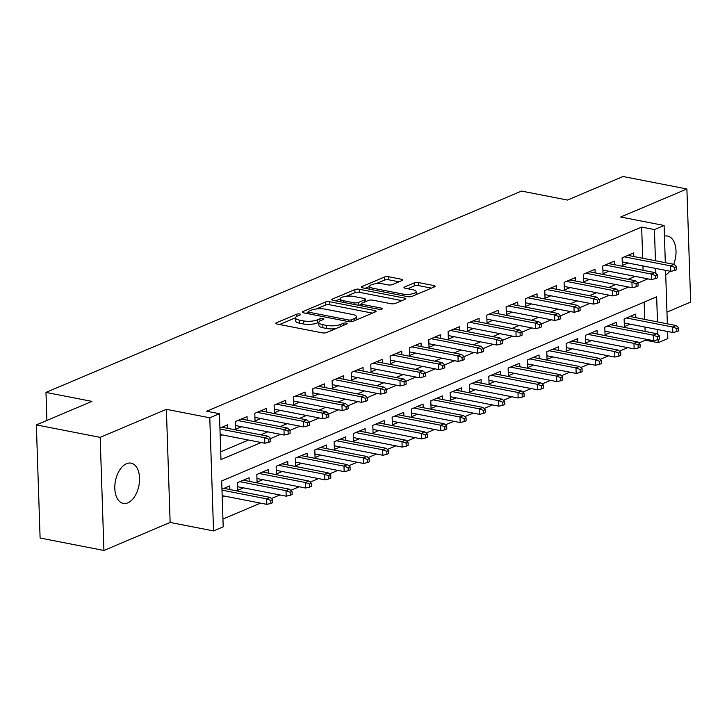 <?xml version="1.0" encoding="UTF-8"?>
<svg xmlns="http://www.w3.org/2000/svg" width="727" height="727" viewBox="0 0 727 727"><rect width="100%" height="100%" fill="white"/><g stroke="black" fill="none" stroke-linecap="round" stroke-linejoin="round"><path stroke-width="1.09" d="M299.733 313.991A2.199 0.654 -1.9 0 0 296.652 314.209L276.487 322.743A3.144 0.936 -1.9 0 0 275.851 323.342A3.144 0.936 -1.9 0 0 277.096 324.042L322.197 332.839A3.144 0.936 -1.9 0 0 326.605 332.53L346.761 323.997A2.199 0.654 -1.9 0 0 347.215 323.579A2.199 0.654 -1.9 0 0 346.343 323.088A2.199 0.654 -1.9 0 0 343.253 323.306L340.645 324.415A10.06 2.99 -1.9 0 1 326.559 325.414L322.797 324.687A10.06 2.99 -1.9 0 1 318.817 322.452A10.06 2.99 -1.9 0 1 320.852 320.552L323.46 319.444A2.199 0.654 -1.9 0 0 323.906 319.026A2.199 0.654 -1.9 0 0 323.033 318.544A2.199 0.654 -1.9 0 0 319.953 318.762L317.345 319.862A10.06 2.99 -1.9 0 1 303.25 320.871L299.497 320.134A10.06 2.99 -1.9 0 1 295.507 317.899A10.06 2.99 -1.9 0 1 297.543 316L300.16 314.9A2.199 0.654 -1.9 0 0 300.605 314.482A2.199 0.654 -1.9 0 0 299.733 313.991M126.534 463.717A20.501 11.968 101 0 0 114.902 484.782A20.501 11.968 101 0 0 123.254 503.402A20.501 11.968 101 0 0 127.834 502.848A20.501 11.968 101 0 0 139.457 481.783A20.501 11.968 101 0 0 131.105 463.154A20.501 11.968 101 0 0 126.534 463.717M402.031 280.522A3.144 0.936 -1.9 0 0 402.667 279.931A3.144 0.936 -1.9 0 0 401.422 279.232L388.763 276.76A3.144 0.936 -1.9 0 0 384.365 277.078L361.973 286.556A3.144 0.936 -1.9 0 0 361.337 287.147A3.144 0.936 -1.9 0 0 362.582 287.847L407.683 296.652A3.144 0.936 -1.9 0 0 412.091 296.343L434.482 286.856A3.144 0.936 -1.9 0 0 435.119 286.265A3.144 0.936 -1.9 0 0 433.874 285.566L418.588 282.585A3.144 0.936 -1.9 0 0 414.181 282.903L404.603 286.956A3.144 0.936 -1.9 0 0 403.967 287.547A3.144 0.936 -1.9 0 0 405.212 288.246L412.791 289.728A8.415 2.499 -1.9 0 1 416.117 291.6A8.415 2.499 -1.9 0 1 411.491 293.999A8.415 2.499 -1.9 0 1 402.64 294.026L372.942 288.228A8.415 2.499 -1.9 0 1 369.607 286.356A8.415 2.499 -1.9 0 1 374.241 283.957A8.415 2.499 -1.9 0 1 383.093 283.93L388.045 284.893A3.144 0.936 -1.9 0 0 392.444 284.584L402.031 280.522M642.686 258.258L641.65 227.078L654.418 229.568L664.087 225.479L665.323 262.674M36.35 424.904L100.172 437.363L103.925 550.475L40.103 538.025L36.35 424.904L91.929 401.377L45.974 392.407L521.541 191.083L567.496 200.052L623.075 176.525L686.897 188.975L620.685 217.01L664.087 225.479M103.925 550.475L170.136 522.449L166.383 409.328L100.172 437.363M166.383 409.328L209.785 417.798L219.454 413.708L220.972 459.564L261.229 442.525M641.65 227.078L206.686 411.218L219.454 413.708M329.749 301.75A3.144 0.936 -1.9 0 0 325.351 302.059L302.959 311.538A3.144 0.936 -1.9 0 0 302.323 312.137A3.144 0.936 -1.9 0 0 303.568 312.828L348.669 321.634A3.144 0.936 -1.9 0 0 353.077 321.325L375.468 311.847A3.144 0.936 -1.9 0 0 376.104 311.247A3.144 0.936 -1.9 0 0 374.859 310.547L329.749 301.75L329.849 304.804A3.144 0.936 -1.9 0 0 325.451 305.122L316.345 308.975M332.466 299.051L354.858 289.573A3.144 0.936 -1.9 0 1 359.256 289.255L404.366 298.061A3.144 0.936 -1.9 0 1 405.611 298.761A3.144 0.936 -1.9 0 1 404.975 299.351L395.388 303.404A3.144 0.936 -1.9 0 1 390.99 303.722L372.697 300.151A3.144 0.936 -1.9 0 0 368.289 300.469L361.937 303.159A3.144 0.936 -1.9 0 0 361.301 303.75A3.144 0.936 -1.9 0 0 362.546 304.449L381.584 308.166A2.199 0.654 -1.9 0 1 382.457 308.657A2.199 0.654 -1.9 0 1 381.248 309.284A2.199 0.654 -1.9 0 1 378.931 309.293L333.075 300.342A3.144 0.936 -1.9 0 1 331.83 299.642A3.144 0.936 -1.9 0 1 332.466 299.051L332.503 300.187M666.959 312.128L690.65 302.096L686.897 188.975M635.834 317.672L635.716 314.073L624.12 318.98L624.375 326.623L630.155 324.178M616.505 325.85L616.387 322.261L604.791 327.168L605.046 334.811L610.816 332.366M597.176 334.038L597.058 330.44L585.453 335.347L585.708 342.99L591.487 340.545M577.847 342.226L577.72 338.628L566.124 343.535L566.378 351.177L572.158 348.733M558.509 350.405L558.391 346.806L546.795 351.723L547.049 359.365L552.82 356.912M539.18 358.593L539.061 354.994L527.457 359.901L527.711 367.544L533.491 365.099M519.85 366.772L519.723 363.173L508.128 368.089L508.382 375.732L514.162 373.287M500.512 374.959L500.394 371.361L488.798 376.268L489.053 383.911L494.833 381.466M481.183 383.138L481.065 379.539L469.46 384.456L469.715 392.098L475.494 389.654M461.854 391.326L461.736 387.727L450.131 392.635L450.386 400.277L456.165 397.833M442.516 399.505L442.398 395.915L430.802 400.822L431.056 408.465L436.836 406.02M423.187 407.693L423.069 404.094L411.464 409.01L411.718 416.653L417.498 414.199M403.858 415.88L403.739 412.282L392.135 417.189L392.389 424.832L398.169 422.387M384.519 424.059L384.401 420.46L372.806 425.377L373.06 433.019L378.84 430.575M365.19 432.247L365.072 428.648L353.476 433.556L353.722 441.198L359.502 438.754M345.861 440.426L345.743 436.827L334.138 441.743L334.393 449.386L340.172 446.941M326.523 448.614L326.405 445.015L314.809 449.922L315.064 457.565L320.843 455.12M307.194 456.792L307.076 453.203L295.48 458.11L295.735 465.753L301.505 463.308M287.865 464.98L287.747 461.381L276.142 466.289L276.396 473.94L282.176 471.487M268.536 473.168L268.408 469.569L256.813 474.477L257.067 482.119L262.847 479.675M249.197 481.347L249.079 477.748L237.484 482.664L237.738 490.307L243.509 487.853M227.842 428.385L227.724 424.786L219.927 428.085M247.171 420.206L247.053 416.607L235.448 421.515L235.702 429.157L241.482 426.713M266.5 412.018L266.382 408.42L254.786 413.336L255.041 420.978L260.82 418.525M285.838 403.83L285.711 400.241L274.115 405.148L274.37 412.791L280.149 410.346M305.167 395.652L305.049 392.053L293.444 396.96L293.699 404.603L299.479 402.158M324.496 387.464L324.378 383.865L312.783 388.781L313.037 396.424L318.817 393.979M343.835 379.285L343.707 375.686L332.112 380.594L332.366 388.236L338.146 385.792M363.164 371.097L363.046 367.498L351.441 372.415L351.695 380.057L357.475 377.613M382.493 362.918L382.375 359.32L370.779 364.227L371.034 371.87L376.804 369.425M401.822 354.731L401.704 351.132L390.108 356.048L390.363 363.691L396.142 361.237M421.16 346.552L421.042 342.953L409.437 347.86L409.692 355.503L415.471 353.058M440.489 338.364L440.371 334.765L428.776 339.673L429.03 347.315L434.801 344.871M459.818 330.176L459.7 326.587L448.105 331.494L448.359 339.136L454.139 336.692M479.157 321.997L479.038 318.399L467.434 323.306L467.688 330.949L473.468 328.504M498.486 313.81L498.368 310.211L486.772 315.127L487.017 322.77L492.797 320.325M517.815 305.631L517.697 302.032L506.101 306.939L506.356 314.582L512.135 312.137M537.153 297.443L537.035 293.844L525.43 298.761L525.685 306.403L531.464 303.95M556.482 289.264L556.364 285.666L544.759 290.573L545.014 298.215L550.793 295.771M575.811 281.076L575.693 277.478L564.097 282.385L564.352 290.037L570.132 287.583M595.149 272.889L595.022 269.299L583.427 274.206L583.681 281.849L589.461 279.404M614.479 264.71L614.36 261.111L602.756 266.018L603.01 273.661L608.79 271.216M220.717 451.785L248.47 440.035M260.784 434.819L267.8 431.847M280.122 426.631L287.129 423.668M299.451 418.452L306.467 415.48M318.78 410.264L325.796 407.293M338.119 402.086L345.125 399.114M357.448 393.898L364.463 390.926M376.777 385.71L383.792 382.747M396.115 377.531L403.121 374.559M415.444 369.343L422.451 366.381M434.773 361.165L441.789 358.193M454.102 352.977L461.118 350.005M473.441 344.798L480.447 341.826M492.77 336.61L499.785 333.638M512.099 328.422L519.114 325.46M531.437 320.243L538.443 317.272M550.766 312.056L557.782 309.093M570.095 303.877L577.111 300.905M589.433 295.689L596.44 292.727M608.763 287.51L615.778 284.539M628.092 279.322L635.107 276.351M643.086 270.29L642.941 265.928M220.181 435.727L222.153 434.9M633.808 256.522L633.69 252.923L622.094 257.84L622.348 265.482L628.119 263.038M222.944 519.042L260.52 503.139M271.453 498.504L279.85 494.951M290.782 490.325L299.188 486.763M310.12 482.137L318.517 478.584M329.449 473.959L337.846 470.396M348.778 465.771L357.184 462.218M368.116 457.583L376.513 454.03M387.446 449.404L395.842 445.851M406.775 441.216L415.181 437.663M426.113 433.038L434.51 429.475M445.442 424.85L453.839 421.296M464.771 416.671L473.168 413.109M484.109 408.483L492.506 404.93M503.438 400.295L511.835 396.742M522.768 392.117L531.164 388.563M542.106 383.929L550.503 380.375M561.435 375.75L569.832 372.188M580.764 367.562L589.161 364.009M600.093 359.383L608.499 355.821M619.431 351.196L627.828 347.642M638.76 343.008L645.403 340.2L645.367 339.109M645.113 331.439L644.976 327.068M644.722 319.407L644.14 302.123M222.208 496.877L224.18 496.041M229.868 489.535L229.75 485.936L221.953 489.235M45.974 392.407L46.91 420.433M667.604 331.485L667.84 338.6L658.171 342.69L658.071 339.564M645.403 340.2L658.171 342.69M657.481 321.897L656.654 296.834L221.68 480.965L223.207 526.83L213.538 530.919L209.785 417.798M170.136 522.449L213.538 530.919M665.578 270.344L667.35 323.824M655.881 273.525L655.709 268.417M655.454 260.748L654.418 229.568M270.708 438.517L280.567 434.337M290.037 430.329L299.897 426.158M309.366 422.142L319.226 417.97M328.704 413.963L338.564 409.792M348.033 405.775L357.893 401.604M367.362 397.596L377.222 393.416M386.7 389.408L396.551 385.237M406.029 381.23L415.889 377.049M425.359 373.042L435.219 368.871M444.688 364.854L454.548 360.683M464.026 356.675L473.886 352.504M483.355 348.487L493.215 344.316M502.684 340.309L512.544 336.138M522.022 332.121L531.882 327.95M541.351 323.942L551.211 319.762M560.681 315.754L570.541 311.583M580.019 307.576L589.879 303.395M599.348 299.388L609.208 295.217M618.677 291.2L628.537 287.029M638.015 283.021L647.875 278.85M657.908 334.665L657.735 329.567M665.732 274.997A20.501 11.968 101 0 0 669.876 271.18M673.711 264.31A20.501 11.968 101 0 0 667.568 236.048A20.501 11.968 101 0 0 664.442 236.13M295.507 317.899L295.607 320.952A10.06 2.99 -1.9 0 0 299.597 323.197L299.497 320.134M318.817 322.343L317.445 322.924A10.06 2.99 -1.9 0 1 303.35 323.924L299.597 323.197M318.817 322.452L318.917 325.505A10.06 2.99 -1.9 0 0 322.897 327.741L322.797 324.687M335.701 328.677A10.06 2.99 -1.9 0 1 326.659 328.477L322.897 327.741M295.507 317.79L279.604 324.524M372.451 313.119L329.849 304.804M308.13 312.446L306.076 313.319M308.557 311.338A2.199 0.654 -1.9 0 0 308.103 311.756A2.199 0.654 -1.9 0 0 308.975 312.247L348.569 319.971A2.199 0.654 -1.9 0 0 351.65 319.753L354.403 318.59A10.06 2.99 -1.9 0 0 356.448 316.69A10.06 2.99 -1.9 0 0 352.459 314.455L325.396 309.175A10.06 2.99 -1.9 0 0 311.301 310.175L308.557 311.338M356.539 319.853A10.06 2.99 -1.9 0 0 356.548 319.744L356.448 316.69M335.583 300.833L340.227 298.861M346.397 296.252L354.958 292.627L354.858 289.573M401.958 300.624L359.356 292.309A3.144 0.936 -1.9 0 0 354.958 292.627M353.713 296.443A8.415 2.499 -1.9 0 0 344.852 296.471A8.415 2.499 -1.9 0 0 340.227 298.879A8.415 2.499 -1.9 0 0 343.562 300.742L354.022 302.786A3.144 0.936 -1.9 0 0 358.429 302.468L364.781 299.778A3.144 0.936 -1.9 0 0 365.417 299.188A3.144 0.936 -1.9 0 0 364.172 298.488L353.713 296.443M361.319 304.349L358.884 305.376M431.465 288.137L418.688 285.638A3.144 0.936 -1.9 0 0 414.281 285.956L407.711 288.737M399.014 281.803L388.863 279.822A3.144 0.936 -1.9 0 0 384.465 280.131L376.023 283.712M369.616 286.42L365.09 288.337M270.898 503.466L272.834 502.648L272.734 499.594L270.798 500.412L270.898 503.466L266.845 504.365L266.664 498.867L270.144 497.395L223.971 488.38M270.798 500.412L266.664 498.867L221.989 490.143M266.845 504.365L222.171 495.65M270.144 497.395L272.734 499.594M220.145 434.501L264.819 443.225L264.637 437.718L219.954 429.003M268.772 439.262L268.872 442.325L270.808 441.507L270.698 438.445L268.772 439.262L264.637 437.718L268.118 436.245L221.944 427.24M264.819 443.225L268.872 442.325M270.698 438.445L268.118 436.245M290.227 495.287L292.163 494.46L292.063 491.407L290.128 492.224L290.227 495.287L286.184 496.187L285.993 490.68L289.473 489.207L243.3 480.193M290.128 492.224L285.993 490.68L239.819 481.674M286.184 496.187L237.611 486.708M289.473 489.207L292.063 491.407M309.566 487.099L311.492 486.281L311.392 483.219L309.466 484.046L309.566 487.099L305.513 487.999L305.331 482.501L308.811 481.029L262.638 472.014M309.466 484.046L305.331 482.501L259.157 473.486M305.513 487.999L256.949 478.52M308.811 481.029L311.392 483.219M328.895 478.911L330.83 478.093L330.73 475.04L328.795 475.858L328.895 478.911L324.842 479.82L324.66 474.313L328.141 472.841L281.967 463.826M328.795 475.858L324.66 474.313L278.486 465.298M324.842 479.82L276.278 470.342M328.141 472.841L330.73 475.04M348.224 470.732L350.16 469.915L350.06 466.852L348.124 467.67L348.224 470.732L344.171 471.632L343.989 466.134L347.47 464.653L301.296 455.647M348.124 467.67L343.989 466.134L297.816 457.119M344.171 471.632L295.607 462.154M347.47 464.653L350.06 466.852M235.584 425.559L284.148 435.037L283.966 429.539L237.793 420.524M288.101 431.084L288.201 434.137L290.137 433.319L290.037 430.266L288.101 431.084L283.966 429.539L287.447 428.067L241.273 419.052M284.148 435.037L288.201 434.137M290.037 430.266L287.447 428.067M254.923 417.38L303.486 426.858L303.304 421.351L257.122 412.336M307.43 422.896L307.53 425.949L309.466 425.131L309.366 422.078L307.43 422.896L303.304 421.351L306.776 419.879L260.602 410.864M303.486 426.858L307.53 425.949M309.366 422.078L306.776 419.879M274.252 409.192L322.815 418.67L322.634 413.172L276.46 404.157M326.768 414.708L326.868 417.771L328.804 416.953L328.695 413.89L326.768 414.708L322.634 413.172L326.114 411.7L279.94 402.685M322.815 418.67L326.868 417.771M328.695 413.89L326.114 411.7M293.581 401.013L342.144 410.491L341.963 404.984L295.789 395.97M346.097 406.529L346.197 409.583L348.133 408.765L348.033 405.711L346.097 406.529L341.963 404.984L345.443 403.512L299.27 394.497M342.144 410.491L346.197 409.583M348.033 405.711L345.443 403.512M367.562 462.545L369.489 461.727L369.389 458.673L367.453 459.491L367.562 462.545L363.509 463.453L363.327 457.946L366.808 456.474L320.625 447.459M367.453 459.491L363.327 457.946L317.154 448.932M363.509 463.453L314.945 453.975M366.808 456.474L369.389 458.673M312.91 392.825L361.483 402.304L361.292 396.797L315.118 387.791M365.427 398.341L365.527 401.404L367.462 400.586L367.362 397.524L365.427 398.341L361.292 396.797L364.772 395.324L318.599 386.319M361.483 402.304L365.527 401.404M367.362 397.524L364.772 395.324M386.891 454.366L388.827 453.548L388.718 450.486L386.791 451.303L386.891 454.366L382.838 455.266L382.656 449.759L386.137 448.286L339.963 439.281M386.791 451.303L382.656 449.759L336.483 440.753M382.838 455.266L334.275 445.787M386.137 448.286L388.718 450.486M332.248 384.638L380.812 394.125L380.63 388.618L334.456 379.603M384.765 390.163L384.865 393.216L386.791 392.398L386.691 389.345L384.765 390.163L380.63 388.618L384.11 387.146L337.937 378.131M380.812 394.125L384.865 393.216M386.691 389.345L384.11 387.146M406.22 446.178L408.156 445.36L408.056 442.307L406.12 443.125L406.22 446.178L402.167 447.078L401.986 441.58L405.466 440.108L359.292 431.093M406.12 443.125L401.986 441.58L355.812 432.565M402.167 447.078L353.604 437.599M405.466 440.108L408.056 442.307M351.577 376.459L400.141 385.937L399.959 380.43L353.785 371.424M404.094 381.975L404.194 385.037L406.129 384.219L406.029 381.157L404.094 381.975L399.959 380.43L403.44 378.958L357.266 369.952M400.141 385.937L404.194 385.037M406.029 381.157L403.44 378.958M425.559 437.999L427.485 437.181L427.385 434.119L425.449 434.937L425.559 437.999L421.506 438.899L421.324 433.392L424.804 431.92L378.622 422.905M425.449 434.937L421.324 433.392L375.141 424.386M421.506 438.899L372.942 429.421M424.804 431.92L427.385 434.119M370.906 368.271L419.479 377.749L419.288 372.251L373.115 363.236M423.423 373.796L423.523 376.85L425.459 376.032L425.359 372.978L423.423 373.796L419.288 372.251L422.769 370.779L376.595 361.764M419.479 377.749L423.523 376.85M425.359 372.978L422.769 370.779M444.888 429.811L446.823 428.994L446.714 425.94L444.788 426.758L444.888 429.811L440.835 430.711L440.653 425.213L444.133 423.741L397.96 414.726M444.788 426.758L440.653 425.213L394.479 416.198M440.835 430.711L392.271 421.233M444.133 423.741L446.714 425.94M390.245 360.092L438.808 369.57L438.626 364.063L392.453 355.058M442.752 365.608L442.861 368.662L444.788 367.844L444.688 364.79L442.752 365.608L438.626 364.063L442.107 362.591L395.924 353.576M438.808 369.57L442.861 368.662M444.688 364.79L442.107 362.591M464.217 421.624L466.152 420.806L466.052 417.752L464.117 418.57L464.217 421.624L460.164 422.532L459.982 417.025L463.462 415.553L417.289 406.538M464.117 418.57L459.982 417.025L413.808 408.011M460.164 422.532L411.6 413.054M463.462 415.553L466.052 417.752M409.574 351.904L458.137 361.383L457.955 355.885L411.782 346.87M462.09 357.42L462.19 360.483L464.126 359.665L464.026 356.603L462.09 357.42L457.955 355.885L461.436 354.412L415.262 345.398M458.137 361.383L462.19 360.483M464.026 356.603L461.436 354.412M483.546 413.445L485.482 412.627L485.382 409.565L483.446 410.382L483.546 413.445L479.502 414.345L479.32 408.847L482.792 407.374L436.618 398.36M483.446 410.382L479.32 408.847L433.138 399.832M479.502 414.345L430.938 404.866M482.792 407.374L485.382 409.565M428.903 343.726L477.466 353.204L477.285 347.697L431.111 338.682M481.419 349.242L481.519 352.295L483.455 351.477L483.355 348.424L481.419 349.242L477.285 347.697L480.765 346.225L434.592 337.21M477.466 353.204L481.519 352.295M483.355 348.424L480.765 346.225M502.884 405.257L504.82 404.439L504.711 401.386L502.784 402.204L502.884 405.257L498.831 406.166L498.649 400.659L502.13 399.187L455.956 390.172M502.784 402.204L498.649 400.659L452.476 391.644M498.831 406.166L450.267 396.688M502.13 399.187L504.711 401.386M448.241 335.538L496.805 345.016L496.623 339.518L450.449 330.503M500.749 341.054L500.858 344.116L502.784 343.298L502.684 340.236L500.749 341.054L496.623 339.518L500.103 338.037L453.921 329.031M496.805 345.016L500.858 344.116M502.684 340.236L500.103 338.037M522.213 397.078L524.149 396.26L524.049 393.198L522.113 394.016L522.213 397.078L518.16 397.978L517.978 392.471L521.459 390.999L475.285 381.993M522.113 394.016L517.978 392.471L471.805 383.465M518.16 397.978L469.597 388.5M521.459 390.999L524.049 393.198M467.57 327.359L516.134 336.837L515.952 331.33L469.778 322.315M520.087 332.875L520.187 335.929L522.122 335.111L522.013 332.057L520.087 332.875L515.952 331.33L519.432 329.858L473.259 320.843M516.134 336.837L520.187 335.929M522.013 332.057L519.432 329.858M541.542 388.89L543.478 388.073L543.378 385.019L541.442 385.837L541.542 388.89L537.498 389.79L537.317 384.292L540.788 382.82L494.614 373.805M541.442 385.837L537.317 384.292L491.134 375.277M537.498 389.79L488.935 380.312M540.788 382.82L543.378 385.019M486.899 319.171L535.463 328.649L535.281 323.142L489.107 314.137M539.416 324.687L539.516 327.75L541.451 326.932L541.351 323.869L539.416 324.687L535.281 323.142L538.762 321.67L492.588 312.665M535.463 328.649L539.516 327.75M541.351 323.869L538.762 321.67M560.88 380.712L562.807 379.894L562.707 376.831L560.781 377.649L560.88 380.712L556.827 381.611L556.646 376.104L560.126 374.632L513.953 365.626M560.781 377.649L556.646 376.104L510.472 367.099M556.827 381.611L508.264 372.133M560.126 374.632L562.707 376.831M506.237 310.983L554.801 320.462L554.619 314.964L508.437 305.949M558.745 316.509L558.854 319.562L560.781 318.744L560.681 315.691L558.745 316.509L554.619 314.964L558.1 313.491L511.917 304.477M554.801 320.462L558.854 319.562M560.681 315.691L558.1 313.491M580.21 372.524L582.145 371.706L582.045 368.653L580.11 369.47L580.21 372.524L576.157 373.424L575.975 367.926L579.455 366.453L533.282 357.439M580.11 369.47L575.975 367.926L529.801 358.911M576.157 373.424L527.593 363.945M579.455 366.453L582.045 368.653M525.566 302.805L574.13 312.283L573.948 306.776L527.775 297.77M578.083 308.321L578.183 311.383L580.119 310.556L580.01 307.503L578.083 308.321L573.948 306.776L577.429 305.304L531.255 296.289M574.13 312.283L578.183 311.383M580.01 307.503L577.429 305.304M599.539 364.336L601.474 363.518L601.374 360.465L599.439 361.283L599.539 364.336L595.495 365.245L595.304 359.738L598.784 358.266L552.611 349.251M599.439 361.283L595.304 359.738L549.13 350.732M595.495 365.245L546.922 355.767M598.784 358.266L601.374 360.465M544.896 294.617L593.459 304.095L593.277 298.597L547.104 289.582M597.412 300.142L597.512 303.195L599.448 302.377L599.348 299.315L597.412 300.142L593.277 298.597L596.758 297.125L550.584 288.11M593.459 304.095L597.512 303.195M599.348 299.315L596.758 297.125M618.877 356.157L620.803 355.339L620.704 352.277L618.777 353.095L618.877 356.157L614.824 357.057L614.642 351.559L618.123 350.087L571.94 341.072M618.777 353.095L614.642 351.559L568.469 342.544M614.824 357.057L566.26 347.579M618.123 350.087L620.704 352.277M564.234 286.438L612.797 295.916L612.616 290.409L566.433 281.394M616.741 291.954L616.841 295.008L618.777 294.19L618.677 291.136L616.741 291.954L612.616 290.409L616.087 288.937L569.913 279.922M612.797 295.916L616.841 295.008M618.677 291.136L616.087 288.937M638.206 347.969L640.142 347.152L640.042 344.098L638.106 344.916L638.206 347.969L634.153 348.878L633.971 343.371L637.452 341.899L591.278 332.884M638.106 344.916L633.971 343.371L587.798 334.356M634.153 348.878L585.589 339.4M637.452 341.899L640.042 344.098M583.563 278.25L632.126 287.728L631.945 282.23L585.771 273.216M636.08 283.766L636.18 286.829L638.115 286.011L638.006 282.948L636.08 283.766L631.945 282.23L635.425 280.749L589.252 271.744M632.126 287.728L636.18 286.829M638.006 282.948L635.425 280.749M657.535 339.791L659.471 338.973L659.371 335.91L657.435 336.728L657.535 339.791L653.482 340.69L653.3 335.192L656.781 333.711L610.607 324.705M657.435 336.728L653.3 335.192L607.127 326.178M653.482 340.69L604.919 331.212M656.781 333.711L659.371 335.91M602.892 270.071L651.456 279.55L651.274 274.043L605.1 265.028M655.409 275.588L655.509 278.641L657.444 277.823L657.344 274.77L655.409 275.588L651.274 274.043L654.754 272.57L608.581 263.556M651.456 279.55L655.509 278.641M657.344 274.77L654.754 272.57M676.873 331.603L678.8 330.785L678.7 327.732L676.764 328.549L676.873 331.603L672.82 332.512L672.639 327.005L676.119 325.532L629.936 316.518M676.764 328.549L672.639 327.005L626.465 317.99M672.82 332.512L624.257 323.024M676.119 325.532L678.7 327.732M622.221 261.884L670.794 271.362L670.603 265.855L624.429 256.849M674.738 267.4L674.838 270.462L676.773 269.644L676.673 266.582L674.738 267.4L670.603 265.855L674.083 264.383L627.91 255.377M670.794 271.362L674.838 270.462M676.673 266.582L674.083 264.383M296.725 316.409L296.652 314.209M343.326 325.451L343.253 323.306M320.025 320.952L319.953 318.762M303.35 323.924L303.25 320.871M317.445 322.924L317.345 319.862M326.659 328.477L326.559 325.414M340.718 326.55L340.645 324.415M276.524 323.888L276.487 322.743M374.905 312.083L374.859 310.547M302.995 312.683L302.959 311.538M325.451 305.122L325.351 302.059M309.03 313.9L308.975 312.247M348.624 321.625L348.569 319.971M351.714 321.67L351.65 319.753M354.476 320.725L354.403 318.59M359.356 292.309L359.256 289.255M404.412 299.588L404.366 298.061M362.6 306.103L362.546 304.449M381.62 309.202L381.584 308.166M343.617 302.396L343.562 300.742M354.076 304.44L354.022 302.786M358.52 305.304L358.429 302.468M364.854 301.923L364.781 299.778M372.996 289.882L372.942 288.228M402.694 295.68L402.64 294.026M404.639 288.101L404.603 286.956M414.281 285.956L414.181 282.903M418.688 285.638L418.588 282.585M433.919 287.092L433.874 285.566M362.01 287.701L361.973 286.556M384.465 280.131L384.365 277.078M388.863 279.822L388.763 276.76M401.468 280.758L401.422 279.232M308.175 313.728L308.103 311.756M361.364 305.867L361.301 303.75M340.327 301.76L340.227 298.879M365.499 301.65L365.417 299.188M369.707 289.237L369.607 286.356M416.217 294.589L416.117 291.6"/></g></svg>
